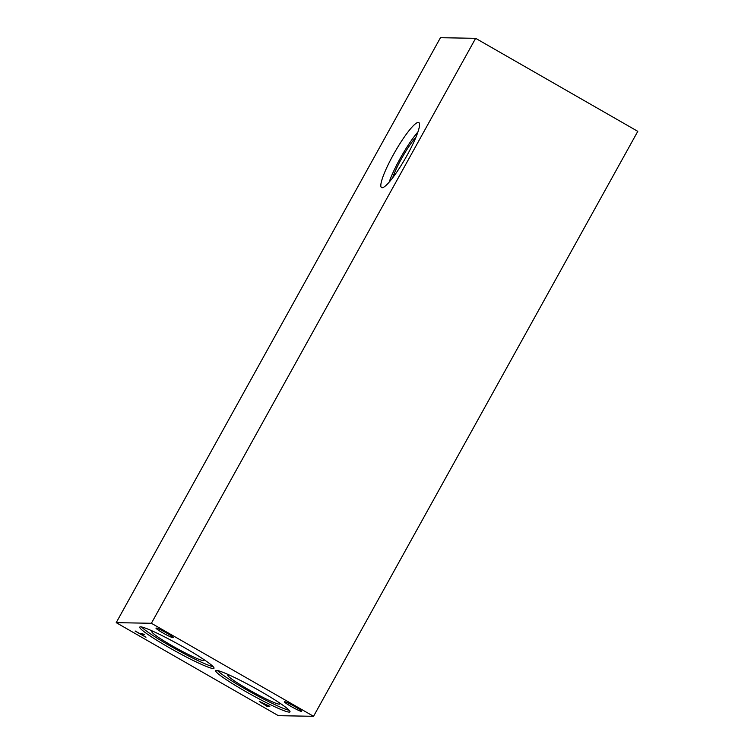 <?xml version="1.0" encoding="UTF-8"?>
<svg xmlns="http://www.w3.org/2000/svg" width="754" height="754" viewBox="0 0 754 754"><rect width="100%" height="100%" fill="white"/><g stroke="black" fill="none" stroke-linecap="round" stroke-linejoin="round"><path stroke-width="1.13" d="M142.553 633.69L144.353 634.727L141.771 634.679L145.956 637.271L135.089 631.041L139.971 633.643L142.553 633.69M145.956 637.271L135.296 631.041M141.771 634.679L144.193 634.632M261.685 703.001L266.643 705.254L261.685 703.001L261.157 702.445L262.401 702.813M266.643 705.254L262.354 702.898M266.925 706.262L259.272 701.371L269.857 706.309L266.925 706.262L259.319 701.286M269.706 706.225L266.973 706.178M313.541 716.3L151.384 623.275L116.21 622.653L440.459 37.7L475.633 38.322L637.79 131.347L313.541 716.3L278.367 715.678L116.21 622.653M156.163 628.044A9.849 0.867 29 0 1 165.72 632.521A9.849 0.867 29 0 1 173.213 637.667A9.849 0.867 29 0 1 173.024 637.724A9.849 0.867 29 0 1 163.467 633.247A9.849 0.867 29 0 1 155.974 628.11A9.849 0.867 29 0 1 156.163 628.044M284.588 701.72A9.849 0.867 29 0 1 294.154 706.196A9.849 0.867 29 0 1 301.638 711.333A9.849 0.867 29 0 1 301.459 711.399A9.849 0.867 29 0 1 291.892 706.922A9.849 0.867 29 0 1 284.409 701.786A9.849 0.867 29 0 1 284.588 701.72M260.761 691.418A42.45 3.751 29 0 1 289.998 711.851A42.45 3.751 29 0 1 244.993 691.135A42.45 3.751 29 0 1 215.757 670.692A42.45 3.751 29 0 1 260.761 691.418M184.758 647.818A42.45 3.751 29 0 1 214.004 668.251A42.45 3.751 29 0 1 169 647.535A42.45 3.751 29 0 1 139.754 627.102A42.45 3.751 29 0 1 184.758 647.818M389.168 182.11A37.502 6.126 119.8 0 1 417.97 131.903M418.3 122.402A37.502 6.126 119.8 0 1 418.847 122.544A37.502 6.126 119.8 0 1 406.331 156.662A37.502 6.126 119.8 0 1 382.08 187.746A37.502 6.126 119.8 0 1 381.533 187.595A37.502 6.126 119.8 0 1 394.05 153.486A37.502 6.126 119.8 0 1 418.3 122.402M392.655 177.803A29.84 4.873 119.8 0 1 416.01 137.096M213.194 666.696A42.45 3.751 29 0 1 169.942 645.829A42.45 3.751 29 0 1 141.507 626.951M202.798 658.826A29.717 2.62 29 0 1 203.844 660.325A29.717 2.62 29 0 1 172.308 645.876A29.717 2.62 29 0 1 151.865 631.513A29.717 2.62 29 0 1 153.684 631.607M289.197 710.287A42.45 3.751 29 0 1 245.945 689.429A42.45 3.751 29 0 1 217.501 670.551M278.791 702.426A29.717 2.62 29 0 1 279.838 703.916A29.717 2.62 29 0 1 248.302 689.467A29.717 2.62 29 0 1 227.868 675.113A29.717 2.62 29 0 1 229.687 675.207M151.384 623.275L475.633 38.322"/></g></svg>
